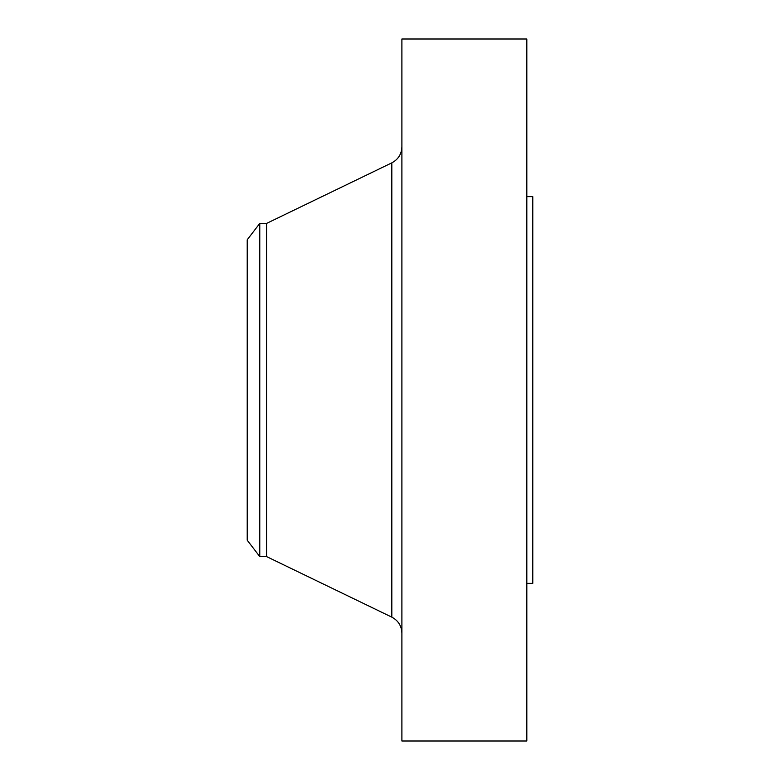 <?xml version="1.0" encoding="UTF-8"?>
<svg xmlns="http://www.w3.org/2000/svg" width="780" height="780" viewBox="0 0 780 780"><rect width="100%" height="100%" fill="white"/><g stroke="black" fill="none" stroke-linecap="round" stroke-linejoin="round"><path stroke-width="1.17" d="M259.769 556.579L259.769 223.421L247.221 239.782L247.221 540.218L259.769 556.579L266.555 556.579L391.823 617.146L391.823 162.854C398.248 159.422 401.612 154.07 401.895 146.786M259.769 223.421L266.555 223.421L266.555 556.579M401.895 390L401.895 741L526.832 741L526.832 39L401.895 39L401.895 390M526.832 196.648L532.779 196.648L532.779 583.352L526.832 583.352M266.555 223.421L391.823 162.854M391.823 617.146C398.248 620.578 401.612 625.931 401.895 633.214"/></g></svg>
